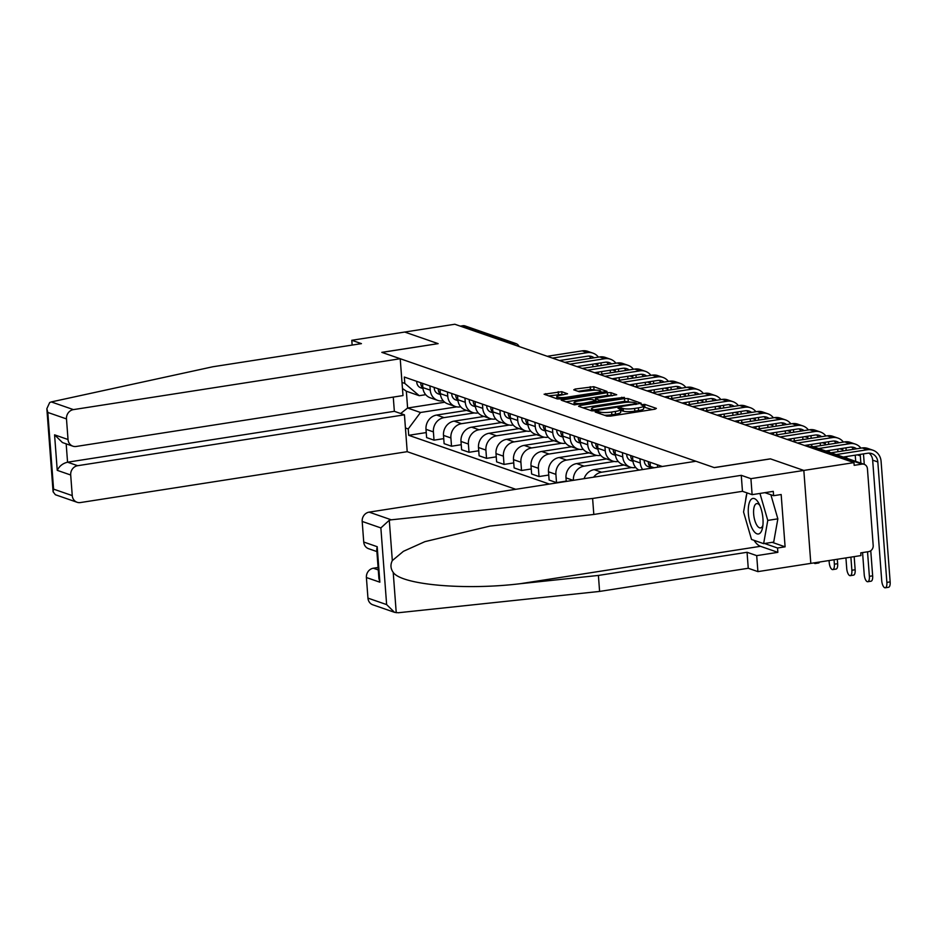 <?xml version="1.0" encoding="UTF-8"?>
<svg xmlns="http://www.w3.org/2000/svg" width="937" height="937" viewBox="0 0 937 937"><rect width="100%" height="100%" fill="white"/><g stroke="black" fill="none" stroke-linecap="round" stroke-linejoin="round"><path stroke-width="1.41" d="M596.19 411.519L595.229 412.057L606.918 416.11L610.502 416.11L655.01 409.176L656.392 408.403L644.691 404.351L641.06 404.761L642.735 405.416A8.691 1.616 -4.3 0 1 643.485 406.002A8.691 1.616 -4.3 0 1 638.343 407.864L634.642 408.45A8.691 1.616 -4.3 0 1 623.199 408.462L619.181 407.935L618.057 408.345L619.744 409A8.691 1.616 -4.3 0 1 620.481 409.574A8.691 1.616 -4.3 0 1 615.351 411.448L611.638 412.034A8.691 1.616 -4.3 0 1 600.195 412.034L596.19 411.519M561.767 391.689L544.092 394.219L557.316 398.916L560.888 398.904L607.012 391.397L593.789 386.7L575.131 389.054L573.76 389.827L579.312 391.748L590.369 390.588A7.262 1.347 -4.3 0 1 600.558 391.057A7.262 1.347 -4.3 0 1 596.26 392.626L566.955 397.194A7.262 1.347 -4.3 0 1 556.765 396.714A7.262 1.347 -4.3 0 1 561.064 395.145L567.553 393.798L561.767 391.689L561.966 394.407L548.684 395.918M394.5 612.318L372.797 604.787A8.292 7.496 -70.9 0 1 367.948 598.122L386.63 604.599L394.5 612.318L398.272 612.751L599.598 591.423L748.253 568.267L757.904 571.617L810.81 563.383L803.829 470.433L770.401 458.837L714.205 467.586L381.933 352.394L438.129 343.645L404.69 332.049L454.832 324.249L853.97 462.62L854.169 465.338L861.981 464.12L811.161 446.504A5.528 2.143 -98.8 0 0 810.716 446.457L808.373 446.82M808.608 446.902L811.161 446.504A5.528 5.001 109.1 0 1 813.386 446.691L864.195 464.319A5.528 5.001 109.1 0 1 867.428 468.758L873.19 545.439A5.528 5.001 109.1 0 1 868.564 551.647L860.752 552.865L860.951 555.571L810.81 563.383L803.829 470.433L853.97 462.62M579.944 405.51L578.574 406.283L591.563 410.781L595.136 410.781L641.259 403.261L628.036 398.576L624.464 398.576L579.944 405.51L580.038 406.787M574.44 404.843L561.216 400.158L607.34 392.65L610.912 392.638L616.71 394.746L597.045 398.143L595.44 398.729L599.364 400.193L624.393 397.382L574.44 404.843M77.654 465.701A8.292 7.496 109.1 0 0 70.697 475.012L57.239 470.339C59.382 466.064 62.814 463.358 67.558 462.199L77.654 465.701L404.444 414.822L407.208 451.681L515.748 489.301M460.29 326.135L462.855 325.736A5.528 5.001 -70.9 0 1 465.068 325.935L515.889 343.551A5.528 5.001 109.1 0 0 513.663 343.352L462.855 325.736M864.195 464.319A5.528 5.001 109.1 0 0 861.981 464.12M657.622 467.212L657.446 464.799M650.044 462.234L650.36 466.474A12.72 11.49 109.1 0 0 650.629 468.301M642.7 469.542A12.72 11.49 -70.9 0 1 640.264 462.972L639.948 458.732M632.534 456.167L632.862 460.407A12.72 11.49 109.1 0 0 639.057 470.105M635.719 467.493L635.286 467.563A12.72 11.49 -70.9 0 1 630.179 467.118A12.72 11.49 -70.9 0 1 622.765 456.905L622.437 452.665M615.035 450.1L615.351 454.328A12.72 11.49 109.1 0 0 622.777 464.553L630.179 467.118M618.221 461.426L617.788 461.496A12.72 11.49 -70.9 0 1 612.681 461.051A12.72 11.49 -70.9 0 1 605.267 450.838L604.939 446.598M597.537 444.033L597.853 448.261A12.72 11.49 109.1 0 0 605.279 458.486L612.681 461.051M600.711 455.359L600.289 455.429A12.72 11.49 -70.9 0 1 595.182 454.984A12.72 11.49 -70.9 0 1 587.757 444.77L587.44 440.531M593.613 477.179A12.72 11.49 -70.9 0 1 601.554 472.225L631.749 467.528M580.038 437.966L580.354 442.194A12.72 11.49 109.1 0 0 587.78 452.419L595.182 454.984M624.077 464.998L594.152 469.66A12.72 11.49 109.1 0 0 584.126 478.655M583.212 449.291L582.791 449.362A12.72 11.49 -70.9 0 1 577.684 448.917A12.72 11.49 -70.9 0 1 570.258 438.703L569.942 434.463M573.397 480.33A12.72 11.49 -70.9 0 1 584.056 466.157L614.25 461.461M562.54 431.898L562.856 436.127A12.72 11.49 109.1 0 0 570.282 446.352L577.684 448.917M606.579 458.931L576.653 463.592A12.72 11.49 109.1 0 0 565.995 477.858L566.264 481.442M565.714 443.224L565.292 443.295A12.72 11.49 -70.9 0 1 560.185 442.85A12.72 11.49 -70.9 0 1 552.76 432.636L552.443 428.396M566.241 481.114L556.519 482.625L555.899 474.368A12.72 11.49 -70.9 0 1 566.557 460.09L596.752 455.394M545.041 425.831L545.357 430.06A12.72 11.49 109.1 0 0 552.783 440.285L560.185 442.85M589.08 452.864L559.143 457.525A12.72 11.49 109.1 0 0 548.496 471.791L549.117 480.06L556.519 482.625M548.215 437.157L547.794 437.228A12.72 11.49 -70.9 0 1 542.687 436.783A12.72 11.49 -70.9 0 1 535.261 426.569L534.945 422.329M548.742 475.047L539.021 476.558L538.4 468.289A12.72 11.49 -70.9 0 1 549.047 454.023L579.253 449.327M527.543 419.764L527.859 423.992A12.72 11.49 109.1 0 0 535.285 434.218L542.687 436.783M571.582 446.797L541.645 451.458A12.72 11.49 109.1 0 0 530.998 465.724L531.619 473.993L539.021 476.558M530.717 431.09L530.283 431.161A12.72 11.49 -70.9 0 1 525.188 430.715A12.72 11.49 -70.9 0 1 517.763 420.502L517.447 416.262M531.244 468.98L521.522 470.491L520.902 462.222A12.72 11.49 -70.9 0 1 531.548 447.956L561.755 443.26M510.044 413.697L510.36 417.925A12.72 11.49 109.1 0 0 517.786 428.139L525.188 430.715M554.083 440.73L524.146 445.391A12.72 11.49 109.1 0 0 513.499 459.657L514.12 467.926L521.522 470.491M513.218 425.023L512.785 425.093A12.72 11.49 -70.9 0 1 507.69 424.648A12.72 11.49 -70.9 0 1 500.264 414.423L499.948 410.195M513.745 462.913L504.024 464.424L503.403 456.155A12.72 11.49 -70.9 0 1 514.05 441.889L544.256 437.192M492.534 407.63L492.862 411.858A12.72 11.49 109.1 0 0 500.276 422.072L507.69 424.648M536.585 434.663L506.648 439.324A12.72 11.49 109.1 0 0 496.001 453.59L496.622 461.859L504.024 464.424M495.72 418.956L495.286 419.026A12.72 11.49 -70.9 0 1 490.18 418.581A12.72 11.49 -70.9 0 1 482.766 408.356L482.438 404.128M496.235 456.846L486.526 458.357L485.905 450.088A12.72 11.49 -70.9 0 1 496.551 435.822L526.746 431.125M475.036 401.563L475.364 405.791A12.72 11.49 109.1 0 0 482.778 416.005L490.18 418.581M519.086 428.596L489.149 433.257A12.72 11.49 109.1 0 0 478.491 447.523L479.123 455.792L486.526 458.357M478.221 412.889L477.788 412.959A12.72 11.49 -70.9 0 1 472.681 412.514A12.72 11.49 -70.9 0 1 465.267 402.289L464.939 398.061M478.737 450.779L469.027 452.29L468.395 444.021A12.72 11.49 -70.9 0 1 479.053 429.755L509.248 425.058M457.537 395.496L457.853 399.724A12.72 11.49 109.1 0 0 465.279 409.937L472.681 412.514M501.588 422.528L471.651 427.19A12.72 11.49 109.1 0 0 460.992 441.456L461.613 449.725L469.027 452.29M460.723 406.822L460.29 406.892A12.72 11.49 -70.9 0 1 455.183 406.447A12.72 11.49 -70.9 0 1 447.757 396.222L447.441 391.994M461.238 444.712L451.517 446.223L450.896 437.954A12.72 11.49 -70.9 0 1 461.554 423.688L491.749 418.991M440.039 389.429L440.355 393.657A12.72 11.49 109.1 0 0 447.781 403.87L455.183 406.447M484.078 416.461L454.152 421.123A12.72 11.49 109.1 0 0 443.494 435.389L444.115 443.658L451.517 446.223M443.213 400.755L442.791 400.825A12.72 11.49 -70.9 0 1 437.684 400.38A12.72 11.49 -70.9 0 1 430.259 390.155L429.942 385.927M443.74 438.645L434.018 440.156L433.398 431.887A12.72 11.49 -70.9 0 1 444.056 417.621L474.251 412.924M422.54 383.362L422.856 387.59A12.72 11.49 109.1 0 0 430.282 397.803L437.684 400.38M466.579 410.394L436.654 415.056A12.72 11.49 109.1 0 0 425.995 429.322L426.616 437.591L434.018 440.156M425.714 394.688L419.237 395.695L406.342 391.221L407.607 408.028L420.502 412.491L408.227 428.935L408.708 435.307L549.363 484.066M408.227 428.935L405.428 427.963M402.008 382.437L404.807 383.409L419.237 395.695M662.307 466.485L404.327 377.049L404.807 383.409M444.77 402.231L407.607 408.028L400.649 413.51M420.502 412.491L456.752 406.857M426.241 432.578L408.708 435.307M406.342 391.221L402.465 388.492M604.424 415.243A8.691 1.616 -4.3 0 0 611.838 414.74L611.638 412.034M620.481 409.574L620.692 412.292A8.691 1.616 -4.3 0 1 615.55 414.166L611.838 414.74M643.485 406.002L643.696 408.708A8.691 1.616 -4.3 0 1 638.554 410.582L634.841 411.156A8.691 1.616 -4.3 0 1 623.41 411.167L620.563 410.535M652.234 409.61L643.555 406.951M630.73 402.149L624.663 401.294L582.931 407.794M593.812 409.82L635.391 403.742L636.516 403.332L634.759 402.652A8.691 1.616 -4.3 0 0 623.316 402.664L596.611 406.822A8.691 1.616 -4.3 0 0 591.47 408.684A8.691 1.616 -4.3 0 0 592.219 409.27L593.812 409.82L593.894 410.91M565.807 401.856L607.539 395.355L607.34 392.65M612.318 395.765L607.539 395.355M578.316 401.059A7.262 1.347 -4.3 0 0 574.018 402.629A7.262 1.347 -4.3 0 0 584.196 403.109L595.897 400.731L592.207 399.455L588.635 399.455L578.316 401.059M563.172 394.817L561.966 394.407M596.131 390.155L590.415 389.417L578.117 391.338M602.632 392.404L600.605 391.713M836.155 454.586L867.346 449.737A13.961 12.614 -70.9 0 1 872.944 450.217A13.961 12.614 -70.9 0 1 881.096 461.437L890.15 581.889A6.36 2.46 81.2 0 1 888.545 587.276L885.278 587.792A6.36 2.46 -98.8 0 0 886.87 582.392L877.817 461.941A10.366 9.37 109.1 0 0 871.761 453.613A10.366 9.37 109.1 0 0 867.603 453.25L843.241 457.045M869.044 453.145A10.366 9.37 109.1 0 1 872.663 460.161L881.717 580.612A6.36 2.46 -98.8 0 0 885.278 587.792M830.99 452.805L862.181 447.945A13.961 12.614 -70.9 0 1 867.779 448.436L872.944 450.217M391.279 519.812L389.288 520.258L380.867 527.918L362.186 521.44A8.292 7.496 -70.9 0 1 369.131 512.129L391.279 519.812L592.606 498.472L741.272 475.328L750.912 478.666L803.829 470.433L770.507 458.884L714.322 467.633L695.922 461.25L369.131 512.129M772.135 542.324L785.101 546.821L781.165 494.525L773.611 495.696L773.283 491.363L752.118 494.654L742.467 491.316L593.812 514.46L489.957 526.09L424.918 541.645L403.414 551.319L392.322 560.595C390.26 564.73 390.565 568.665 393.212 572.402C401.505 584.817 464.67 590.451 520.176 583.716L598.403 575.435L747.058 552.28L756.698 555.629L777.862 552.338L760.481 546.306A31.108 12.04 81.2 0 1 754.051 540.333M593.812 514.46L592.606 498.472M752.118 494.654L750.912 478.666M742.467 491.316L741.272 475.328M367.948 598.122L366.402 577.532A8.292 7.496 -70.9 0 1 373.348 568.22L378.267 569.93M378.091 567.482L373.348 568.22M785.101 546.821L777.534 548.004L777.862 552.338M757.904 571.617L756.698 555.629M748.253 568.267L747.058 552.28M599.598 591.423L598.403 575.435M376.885 551.577L368.581 548.695A8.292 7.496 -70.9 0 1 363.732 542.031L362.186 521.44M745.606 500.51A31.108 12.04 81.2 0 1 746.871 493.471M773.611 495.696L764.873 492.675M764.569 543.507L777.534 548.004M363.732 542.031L377.201 546.704L376.721 549.351L378.911 578.445L379.86 582.193L366.402 577.532M400.216 358.73L73.426 409.61A8.292 7.496 109.1 0 0 66.48 418.921L68.026 439.512A8.292 7.496 109.1 0 0 72.875 446.176A8.292 7.496 109.1 0 0 76.202 446.457L402.992 395.578L400.216 358.73L381.827 352.347L438.012 343.656M66.48 418.921L47.81 412.444L46.85 408.684L49.696 402.523L51.289 401.926L212.769 366.777L361.436 343.633L351.785 340.283L352.148 345.074M351.785 340.283L404.69 332.049L438.012 343.598M70.697 475.012L72.254 495.603A8.292 7.496 109.1 0 0 77.092 502.267A8.292 7.496 109.1 0 0 80.418 502.56L407.208 451.681M66.176 443.845L67.558 462.199L394.348 411.32L393.271 397.101M394.348 411.32L404.444 414.822M72.875 446.176L62.451 442.557L54.569 434.838L68.026 439.512M77.092 502.267L55.377 494.736L53.093 491.773L53.573 489.126L72.254 495.603M762.952 518.747A17.979 6.957 -98.8 0 0 758.771 503.239A17.979 6.957 -98.8 0 0 751.123 499.421A17.979 6.957 -98.8 0 0 748.37 513.687A17.979 6.957 -98.8 0 0 754.941 532.462A17.979 6.957 -98.8 0 0 762.566 527.625A17.979 6.957 -98.8 0 0 762.952 518.747M759.825 505.406A12.31 4.767 -98.8 0 0 756.756 503.591A12.31 4.767 -98.8 0 0 753.653 514.015A12.31 4.767 -98.8 0 0 760.539 527.906A12.31 4.767 -98.8 0 0 762.917 525.247M770.87 494.748L777.851 518.84L773.704 542.078L763.632 543.647L751.521 539.454L743.556 512.012L746.976 492.874M759.954 493.436L767.778 520.41L763.632 543.647M777.851 518.84L767.778 520.41M870.766 550.733L872.652 575.822A6.36 2.46 81.2 0 1 871.047 581.209L867.767 581.725A6.36 2.46 -98.8 0 0 869.372 576.325L867.533 551.811M862.567 552.584L864.219 574.545A6.36 2.46 -98.8 0 0 867.767 581.725M856.617 448.811A10.366 9.37 109.1 0 0 854.263 447.546A10.366 9.37 109.1 0 0 850.105 447.183L825.743 450.978M818.657 448.518L849.836 443.669A13.961 12.614 -70.9 0 1 855.446 444.15A13.961 12.614 -70.9 0 1 860.904 448.144M813.492 446.738L844.682 441.877A13.961 12.614 -70.9 0 1 850.281 442.369L855.446 444.15M863.41 453.906A13.961 12.614 -70.9 0 1 863.598 455.37L864.265 464.342M855.704 461.367L855.235 455.183M860.869 463.159L860.318 455.874A10.366 9.37 109.1 0 0 860.107 454.422M853.56 449.291A10.366 9.37 109.1 0 0 851.534 447.078M854.169 556.625L855.153 569.755A6.36 2.46 81.2 0 1 853.548 575.142L850.269 575.658A6.36 2.46 -98.8 0 0 851.874 570.258L850.89 557.14M845.924 557.913L846.72 568.478A6.36 2.46 -98.8 0 0 850.269 575.658M839.119 442.744A10.366 9.37 109.1 0 0 836.764 441.479A10.366 9.37 109.1 0 0 832.606 441.116L804.543 445.485M797.446 443.025L832.337 437.602A13.961 12.614 -70.9 0 1 837.947 438.083A13.961 12.614 -70.9 0 1 843.405 442.077M792.292 441.245L827.184 435.81A13.961 12.614 -70.9 0 1 832.782 436.302L837.947 438.083M845.912 447.839A13.961 12.614 -70.9 0 1 846.099 449.303L846.181 450.439M846.638 456.518L846.767 458.275M837.936 451.716L837.737 449.116M842.902 450.943L842.82 449.807A10.366 9.37 109.1 0 0 842.609 448.354M836.062 443.213A10.366 9.37 109.1 0 0 834.035 441.011M837.315 559.248L837.655 563.687A6.36 2.46 81.2 0 1 836.05 569.075L832.77 569.591A6.36 2.46 -98.8 0 0 834.375 564.191L834.047 559.764M829.069 560.537L829.21 562.411A6.36 2.46 -98.8 0 0 832.77 569.591M821.62 436.677A10.366 9.37 109.1 0 0 819.266 435.412A10.366 9.37 109.1 0 0 815.108 435.049L787.045 439.418M650.407 466.954A6.91 6.243 -70.9 0 1 648.287 461.625M650.465 467.446L648.287 466.696A6.91 6.243 -70.9 0 1 644.246 460.219M779.947 436.958L814.839 431.535A13.961 12.614 -70.9 0 1 820.449 432.016A13.961 12.614 -70.9 0 1 825.907 436.01M774.794 435.178L809.685 429.743A13.961 12.614 -70.9 0 1 815.284 430.235L820.449 432.016M828.413 441.772A13.961 12.614 -70.9 0 1 828.589 443.236L828.683 444.372M829.14 450.451L829.268 452.208M820.437 445.649L820.238 443.049M825.403 444.876L825.321 443.74A10.366 9.37 109.1 0 0 825.11 442.287M818.563 437.146A10.366 9.37 109.1 0 0 816.537 434.944M819.617 562.013A6.36 2.46 81.2 0 1 818.551 563.008L815.272 563.524A6.36 2.46 -98.8 0 0 816.35 562.516M813.948 562.891A6.36 2.46 -98.8 0 0 815.272 563.524M804.122 430.61A10.366 9.37 109.1 0 0 801.767 429.345A10.366 9.37 109.1 0 0 797.61 428.982L769.546 433.351M632.908 460.887A6.91 6.243 -70.9 0 1 630.788 455.558M632.967 461.379L630.788 460.629A6.91 6.243 -70.9 0 1 626.748 454.152M762.449 430.891L797.34 425.468A13.961 12.614 -70.9 0 1 802.95 425.948A13.961 12.614 -70.9 0 1 808.408 429.942M757.283 429.111L792.175 423.676A13.961 12.614 -70.9 0 1 797.785 424.168L802.95 425.948M810.915 435.705A13.961 12.614 -70.9 0 1 811.091 437.169L811.184 438.305M811.641 444.384L811.793 446.399M802.939 439.582L802.74 436.982M808.502 446.797L808.362 444.899M807.905 438.809L807.823 437.673A10.366 9.37 109.1 0 0 807.612 436.22M801.065 431.079A10.366 9.37 109.1 0 0 799.038 428.877M786.623 424.543A10.366 9.37 109.1 0 0 784.269 423.278A10.366 9.37 109.1 0 0 780.111 422.915L752.048 427.284M615.398 454.82A6.91 6.243 -70.9 0 1 613.278 449.491M615.468 455.312L613.29 454.562A6.91 6.243 -70.9 0 1 609.249 448.085M744.95 424.824L779.842 419.401A13.961 12.614 -70.9 0 1 785.44 419.881A13.961 12.614 -70.9 0 1 790.91 423.875M739.785 423.044L774.676 417.609A13.961 12.614 -70.9 0 1 780.287 418.101L785.44 419.881M793.405 429.638A13.961 12.614 -70.9 0 1 793.592 431.102L793.674 432.238M794.131 438.317L794.33 440.929M785.44 433.515L785.241 430.915M791.004 440.8L790.863 438.832M790.406 432.742L790.313 431.606A10.366 9.37 109.1 0 0 790.114 430.153M783.566 425.011A10.366 9.37 109.1 0 0 781.54 422.81M769.125 418.476A10.366 9.37 109.1 0 0 766.771 417.211A10.366 9.37 109.1 0 0 762.601 416.848L734.538 421.217M597.9 448.753A6.91 6.243 -70.9 0 1 595.78 443.424M597.97 449.245L595.791 448.495A6.91 6.243 -70.9 0 1 591.751 442.018M727.452 418.757L762.343 413.334A13.961 12.614 -70.9 0 1 767.942 413.814A13.961 12.614 -70.9 0 1 773.412 417.808M722.286 416.977L757.178 411.542A13.961 12.614 -70.9 0 1 762.788 412.034L767.942 413.814M775.906 423.571A13.961 12.614 -70.9 0 1 776.094 425.035L776.176 426.171M776.632 432.25L776.832 434.862M767.942 427.448L767.743 424.848M773.505 434.733L773.365 432.765M772.908 426.675L772.814 425.539A10.366 9.37 109.1 0 0 772.603 424.086M766.068 418.944A10.366 9.37 109.1 0 0 764.042 416.742M751.615 412.409A10.366 9.37 109.1 0 0 749.272 411.144A10.366 9.37 109.1 0 0 745.102 410.781L717.039 415.15M580.401 442.686A6.91 6.243 -70.9 0 1 578.281 437.356M580.471 443.178L578.293 442.428A6.91 6.243 -70.9 0 1 574.24 435.951M709.953 412.69L744.845 407.267A13.961 12.614 -70.9 0 1 750.443 407.747A13.961 12.614 -70.9 0 1 755.913 411.741M704.788 410.91L739.68 405.475A13.961 12.614 -70.9 0 1 745.29 405.967L750.443 407.747M758.408 417.504A13.961 12.614 -70.9 0 1 758.595 418.968L758.677 420.104M759.134 426.183L759.333 428.795M750.432 421.381L750.244 418.78M756.007 428.666L755.866 426.698M755.409 420.608L755.316 419.471A10.366 9.37 109.1 0 0 755.105 418.019M748.558 412.877A10.366 9.37 109.1 0 0 746.543 410.675M734.116 406.342A10.366 9.37 109.1 0 0 731.762 405.077A10.366 9.37 109.1 0 0 727.604 404.714L699.541 409.082M562.903 436.619A6.91 6.243 -70.9 0 1 560.783 431.289M562.973 437.11L560.794 436.361A6.91 6.243 -70.9 0 1 556.742 429.884M692.455 406.623L727.346 401.2A13.961 12.614 -70.9 0 1 732.945 401.68A13.961 12.614 -70.9 0 1 738.415 405.674M687.289 404.843L722.181 399.408A13.961 12.614 -70.9 0 1 727.78 399.9L732.945 401.68M740.909 411.437A13.961 12.614 -70.9 0 1 741.097 412.901L741.179 414.037M741.635 420.116L741.835 422.716M732.933 415.314L732.746 412.713M738.508 422.599L738.356 420.631M737.899 414.541L737.817 413.404A10.366 9.37 109.1 0 0 737.606 411.952M731.059 406.81A10.366 9.37 109.1 0 0 729.045 404.608M716.618 400.275A10.366 9.37 109.1 0 0 714.263 399.01A10.366 9.37 109.1 0 0 710.105 398.647L682.042 403.015M545.404 430.551A6.91 6.243 -70.9 0 1 543.284 425.222M545.463 431.043L543.296 430.282A6.91 6.243 -70.9 0 1 539.243 423.817M674.945 400.556L709.836 395.121A13.961 12.614 -70.9 0 1 715.446 395.613A13.961 12.614 -70.9 0 1 720.916 399.607M669.791 398.775L704.683 393.341A13.961 12.614 -70.9 0 1 710.281 393.821L715.446 395.613M723.411 405.37A13.961 12.614 -70.9 0 1 723.598 406.834L723.68 407.958M724.137 414.049L724.336 416.649M715.435 409.246L715.236 406.646M721.01 416.532L720.858 414.564M720.401 408.473L720.319 407.337A10.366 9.37 109.1 0 0 720.108 405.885M713.561 400.743A10.366 9.37 109.1 0 0 711.534 398.541M699.119 394.208A10.366 9.37 109.1 0 0 696.765 392.943A10.366 9.37 109.1 0 0 692.607 392.58L664.544 396.948M527.906 424.484A6.91 6.243 -70.9 0 1 525.786 419.155M527.964 424.976L525.786 424.215A6.91 6.243 -70.9 0 1 521.745 417.75M657.446 394.489L692.338 389.054A13.961 12.614 -70.9 0 1 697.948 389.546A13.961 12.614 -70.9 0 1 703.406 393.54M652.293 392.708L687.184 387.274A13.961 12.614 -70.9 0 1 692.783 387.754L697.948 389.546M705.912 399.303A13.961 12.614 -70.9 0 1 706.1 400.767L706.182 401.891M706.639 407.982L706.838 410.582M697.936 403.179L697.737 400.579M703.511 410.465L703.359 408.497M702.902 402.406L702.82 401.27A10.366 9.37 109.1 0 0 702.609 399.818M696.062 394.676A10.366 9.37 109.1 0 0 694.036 392.474M681.621 388.141A10.366 9.37 109.1 0 0 679.266 386.876A10.366 9.37 109.1 0 0 675.108 386.512L647.045 390.881M510.407 418.417A6.91 6.243 -70.9 0 1 508.287 413.088M510.466 418.909L508.287 418.148A6.91 6.243 -70.9 0 1 504.247 411.683M639.948 388.422L674.839 382.987A13.961 12.614 -70.9 0 1 680.449 383.479A13.961 12.614 -70.9 0 1 685.907 387.473M634.794 386.641L669.686 381.207A13.961 12.614 -70.9 0 1 675.284 381.687L680.449 383.479M688.414 393.235A13.961 12.614 -70.9 0 1 688.59 394.7L688.683 395.824M689.14 401.914L689.339 404.515M680.438 397.112L680.239 394.512M686.013 404.397L685.861 402.43M685.404 396.339L685.322 395.203A10.366 9.37 109.1 0 0 685.111 393.751M678.564 388.609A10.366 9.37 109.1 0 0 676.537 386.407M664.122 382.073A10.366 9.37 109.1 0 0 661.768 380.809A10.366 9.37 109.1 0 0 657.61 380.445L629.547 384.814M492.909 412.35A6.91 6.243 -70.9 0 1 490.789 407.021M492.967 412.842L490.789 412.081A6.91 6.243 -70.9 0 1 486.748 405.616M622.449 382.355L657.341 376.92A13.961 12.614 -70.9 0 1 662.951 377.412A13.961 12.614 -70.9 0 1 668.409 381.406M617.296 380.563L652.187 375.14A13.961 12.614 -70.9 0 1 657.786 375.62L662.951 377.412M670.915 387.168A13.961 12.614 -70.9 0 1 671.091 388.632L671.185 389.757M671.642 395.847L671.829 398.448M662.939 391.045L662.74 388.445M668.514 398.33L668.362 396.363M667.905 390.272L667.823 389.136A10.366 9.37 109.1 0 0 667.612 387.684M661.065 382.542A10.366 9.37 109.1 0 0 659.039 380.34M646.624 376.006A10.366 9.37 109.1 0 0 644.269 374.741A10.366 9.37 109.1 0 0 640.112 374.378L612.048 378.747M475.399 406.283A6.91 6.243 -70.9 0 1 473.29 400.954M475.469 406.775L473.29 406.014A6.91 6.243 -70.9 0 1 469.25 399.549M604.951 376.287L639.842 370.853A13.961 12.614 -70.9 0 1 645.441 371.345A13.961 12.614 -70.9 0 1 650.91 375.339M599.785 374.495L634.677 369.073A13.961 12.614 -70.9 0 1 640.287 369.553L645.441 371.345M653.405 381.101A13.961 12.614 -70.9 0 1 653.593 382.565L653.675 383.69M654.143 389.78L654.331 392.38M645.441 384.978L645.242 382.378M651.016 392.263L650.864 390.284M650.407 384.205L650.325 383.069A10.366 9.37 109.1 0 0 650.114 381.617M643.567 376.475A10.366 9.37 109.1 0 0 641.54 374.273M629.125 369.939A10.366 9.37 109.1 0 0 626.771 368.674A10.366 9.37 109.1 0 0 622.613 368.311L594.55 372.68M457.9 400.216A6.91 6.243 -70.9 0 1 455.78 394.887M457.97 400.708L455.792 399.947A6.91 6.243 -70.9 0 1 451.751 393.481M587.452 370.22L622.344 364.786A13.961 12.614 -70.9 0 1 627.942 365.278A13.961 12.614 -70.9 0 1 633.412 369.272M582.287 368.428L617.178 363.006A13.961 12.614 -70.9 0 1 622.789 363.486L627.942 365.278M635.907 375.034A13.961 12.614 -70.9 0 1 636.094 376.498L636.176 377.623M636.633 383.713L636.832 386.313M627.942 378.911L627.743 376.311M633.506 386.196L633.365 384.217M632.908 378.138L632.815 377.002A10.366 9.37 109.1 0 0 632.604 375.55M626.068 370.408A10.366 9.37 109.1 0 0 624.042 368.206M611.615 363.872A10.366 9.37 109.1 0 0 609.273 362.607A10.366 9.37 109.1 0 0 605.103 362.244L577.04 366.613M440.402 394.149A6.91 6.243 -70.9 0 1 438.282 388.82M440.472 394.641L438.293 393.88A6.91 6.243 -70.9 0 1 434.241 387.414M569.954 364.153L604.845 358.719A13.961 12.614 -70.9 0 1 610.444 359.211A13.961 12.614 -70.9 0 1 615.914 363.205M564.788 362.361L599.68 356.938A13.961 12.614 -70.9 0 1 605.29 357.419L610.444 359.211M618.408 368.967A13.961 12.614 -70.9 0 1 618.596 370.431L618.678 371.556M619.134 377.646L619.334 380.246M610.432 372.844L610.245 370.244M616.007 380.129L615.867 378.15M615.41 372.071L615.316 370.935A10.366 9.37 109.1 0 0 615.105 369.483M608.57 364.341A10.366 9.37 109.1 0 0 606.544 362.139M594.117 357.805A10.366 9.37 109.1 0 0 591.774 356.54A10.366 9.37 109.1 0 0 587.604 356.177L559.541 360.546M422.903 388.082A6.91 6.243 -70.9 0 1 420.783 382.753M422.974 388.574L420.795 387.813A6.91 6.243 -70.9 0 1 416.742 381.347M552.455 358.086L587.347 352.652A13.961 12.614 -70.9 0 1 592.945 353.144A13.961 12.614 -70.9 0 1 598.415 357.126M547.29 356.294L582.182 350.871A13.961 12.614 -70.9 0 1 587.792 351.352L592.945 353.144M600.91 362.9A13.961 12.614 -70.9 0 1 601.097 364.364L601.179 365.489M601.636 371.579L601.835 374.179M592.934 366.777L592.746 364.165M598.509 374.062L598.368 372.083M597.9 366.004L597.818 364.868A10.366 9.37 109.1 0 0 597.607 363.415M591.06 358.274A10.366 9.37 109.1 0 0 589.045 356.072M443.494 435.389L450.896 437.954M460.992 441.456L468.395 444.021M478.491 447.523L485.905 450.088M496.001 453.59L503.403 456.155M513.499 459.657L520.902 462.222M530.998 465.724L538.4 468.289M548.496 471.791L555.899 474.368M565.995 477.858L573.198 480.365M425.995 429.322L433.398 431.887M436.654 415.056L444.056 417.621M454.152 421.123L461.554 423.688M440.355 393.657L447.757 396.222M471.651 427.19L479.053 429.755M457.853 399.724L465.267 402.289M489.149 433.257L496.551 435.822M475.364 405.791L482.766 408.356M506.648 439.324L514.05 441.889M492.862 411.858L500.264 414.423M524.146 445.391L531.548 447.956M510.36 417.925L517.763 420.502M541.645 451.458L549.047 454.023M527.859 423.992L535.261 426.569M559.143 457.525L566.557 460.09M545.357 430.06L552.76 432.636M576.653 463.592L584.056 466.157M562.856 436.127L570.258 438.703M594.152 469.66L601.554 472.225M580.354 442.194L587.757 444.77M597.853 448.261L605.267 450.838M615.351 454.328L622.765 456.905M632.862 460.407L640.264 462.972M650.36 466.474L654.096 467.762M422.856 387.59L430.259 390.155M511.11 343.75L513.663 343.352A5.528 2.143 -98.8 0 1 515.233 345.179M600.336 413.826L600.195 412.034M615.55 414.166L615.351 411.448M621.887 410.64L621.688 407.935M623.41 411.167L623.199 408.462M634.841 411.156L634.642 408.45M638.554 410.582L638.343 407.864M644.89 407.056L644.691 404.351M598.825 413.299L598.684 411.519M624.663 401.294L624.464 398.576M628.235 401.282L628.036 398.576M596.377 410.593L596.319 409.82M635.45 404.503L635.391 403.742M592.336 410.921L592.219 409.27M562.914 400.849L562.821 399.572M611.111 395.355L610.912 392.638M595.803 400.696L595.674 398.916M599.457 401.505L599.364 400.193M602.995 400.954L602.936 400.193M621.793 398.026L621.735 397.265M584.255 403.87L584.196 403.109M594.585 402.266L594.526 401.493M567.014 397.956L566.955 397.194M596.319 393.388L596.26 392.626M575.224 390.331L575.131 389.054M590.415 389.417L590.216 386.712M593.988 389.417L593.789 386.7M545.791 394.91L545.697 393.634M558.393 394.407L558.183 391.689M886.87 582.392L890.15 581.889M862.181 447.945L867.346 449.737M872.663 460.161L877.817 461.941M389.288 520.258L392.322 560.595M393.212 572.402L396.234 612.728M386.63 604.599L380.867 527.918M377.201 546.704L379.86 582.193M760.481 546.306L520.176 583.716M47.81 412.444L53.573 489.126M57.239 470.339L54.569 434.838M51.289 401.926L73.426 409.61M869.372 576.325L872.652 575.822M844.682 441.877L849.836 443.669M857.355 454.855L860.318 455.874M851.874 570.258L855.153 569.755M827.184 435.81L832.337 437.602M839.857 448.788L842.82 449.807M834.375 564.191L837.655 563.687M809.685 429.743L814.839 431.535M822.358 442.721L825.321 443.74M792.175 423.676L797.34 425.468M804.86 436.654L807.823 437.673M774.676 417.609L779.842 419.401M787.361 430.587L790.313 431.606M757.178 411.542L762.343 413.334M769.851 424.52L772.814 425.539M739.68 405.475L744.845 407.267M752.352 418.452L755.316 419.471M722.181 399.408L727.346 401.2M734.854 412.385L737.817 413.404M704.683 393.341L709.836 395.121M717.355 406.318L720.319 407.337M687.184 387.274L692.338 389.054M699.857 400.251L702.82 401.27M669.686 381.207L674.839 382.987M682.359 394.172L685.322 395.203M652.187 375.14L657.341 376.92M664.86 388.105L667.823 389.136M634.677 369.073L639.842 370.853M647.362 382.038L650.325 383.069M617.178 363.006L622.344 364.786M629.851 375.971L632.815 377.002M599.68 356.938L604.845 358.719M612.353 369.904L615.316 370.935M582.182 350.871L587.347 352.652M594.854 363.837L597.818 364.868M519.133 346.538A5.528 5.528 0 0 0 515.889 343.551M813.386 446.691A5.528 5.528 0 0 0 810.716 446.457M636.586 404.327L636.516 403.332M591.634 410.804L591.47 408.684M595.581 400.626L595.44 398.729M574.17 404.761L574.018 402.629M596.213 402.008L596.131 400.919M556.929 398.775L556.765 396.714M600.687 392.708L600.558 391.057M46.85 408.684L53.093 491.773"/></g></svg>
